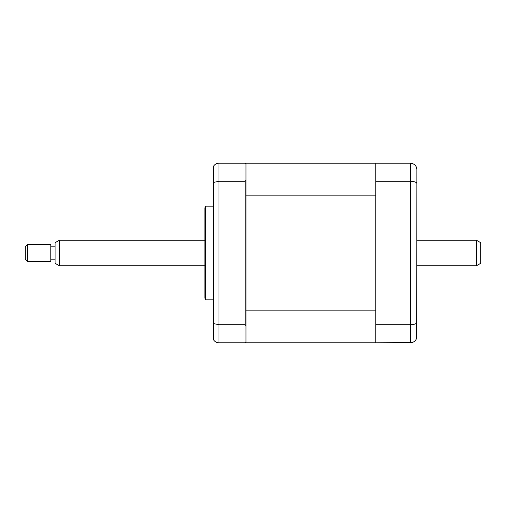 <?xml version="1.0" encoding="UTF-8"?>
<svg xmlns="http://www.w3.org/2000/svg" width="506" height="506" viewBox="0 0 506 506"><rect width="100%" height="100%" fill="white"/><g stroke="black" fill="none" stroke-linecap="round" stroke-linejoin="round"><path stroke-width="0.76" d="M213.418 206.182L205.474 206.182L205.474 299.818L213.418 299.818M205.474 299.818A4.257 4.257 0 0 1 204.905 297.686L204.905 208.314A4.257 4.257 0 0 1 205.474 206.182M245.979 325.75L245.979 310.855L375.787 310.855L375.787 195.145L245.979 195.145L245.979 180.25L245.125 181.3L245.125 324.7L245.979 325.75L245.979 341.955L245.125 342.802L218.953 342.802C216.492 342.695 214.652 341.632 213.418 339.602L213.418 323.568L218.953 324.7L218.953 342.802M245.125 324.7L218.953 324.7L218.953 181.3L213.418 182.432L213.418 323.568M245.125 181.3L218.953 181.3L218.953 163.198C216.492 163.305 214.652 164.368 213.418 166.398L213.418 182.432M412.504 342.473L375.787 342.802L375.787 163.198L245.979 163.198L245.979 164.045L245.125 163.198L218.953 163.198M245.979 164.045L245.979 180.25M214.183 165.335L213.418 166.398M416.862 174.26L416.862 225.126M416.862 280.874L416.862 331.74M375.787 163.198L410.474 163.198C414.433 163.659 416.565 165.785 416.862 169.58L416.704 337.812M375.787 181.3L410.474 181.3C414.433 181.458 416.565 182.211 416.862 183.577M375.787 324.7L410.474 324.7C414.433 324.542 416.565 323.789 416.862 322.423M410.474 163.198L410.474 342.802C414.433 342.341 416.565 340.215 416.862 336.42M245.979 195.145L245.979 310.855M245.979 341.955L245.979 342.802L375.787 342.802M476.443 240.23L480.7 242.69L480.7 263.31L476.443 265.77L476.443 240.23L416.862 240.23M59.347 265.77L55.091 263.31L55.091 242.69L59.347 240.23L59.347 265.77L204.905 265.77M27.425 249.211L27.425 261.513L50.834 261.513L50.834 244.487L27.425 244.487L27.425 249.211M27.425 261.513L25.3 259.382L25.3 246.618L27.425 244.487M416.862 265.77L476.443 265.77M55.091 259.812L50.834 259.812M55.091 246.188L50.834 246.188M59.347 240.23L204.905 240.23"/></g></svg>
